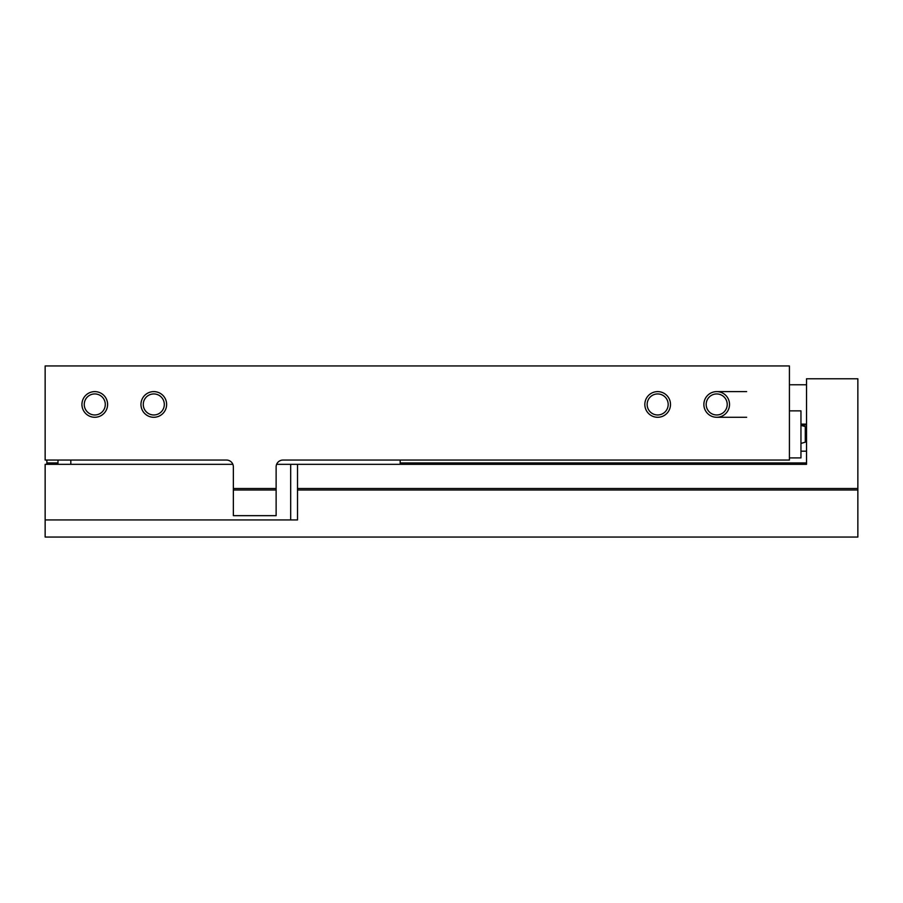 <?xml version="1.0" encoding="UTF-8"?>
<svg xmlns="http://www.w3.org/2000/svg" width="903" height="903" viewBox="0 0 903 903"><rect width="100%" height="100%" fill="white"/><g stroke="black" fill="none" stroke-linecap="round" stroke-linejoin="round"><path stroke-width="1.35" d="M276.126 488.512L276.126 466.896A6.84 6.84 0 0 1 282.966 460.056L789.414 460.056L789.414 365.952L45.15 365.952L45.15 460.056L226.506 460.056A6.84 6.84 0 0 1 233.358 466.896L233.358 488.512L276.126 488.512L276.126 490.002L233.358 490.002L233.358 488.512M140.958 404.454A12.834 12.834 0 0 0 160.215 415.561A12.834 12.834 0 0 0 160.215 393.336A12.834 12.834 0 0 0 140.958 404.454M644.832 404.454A12.834 12.834 0 0 0 664.089 415.561A12.834 12.834 0 0 0 664.089 393.336A12.834 12.834 0 0 0 644.832 404.454M81.936 404.454A12.834 12.834 0 0 0 101.181 415.561A12.834 12.834 0 0 0 101.181 393.336A12.834 12.834 0 0 0 81.936 404.454M703.866 404.454A12.834 12.834 0 0 0 723.111 415.561A12.834 12.834 0 0 0 723.111 393.336A12.834 12.834 0 0 0 703.866 404.454M233.358 490.002L233.358 515.658L276.126 515.658L276.126 490.002M800.961 424.128L806.526 424.128L806.526 424.986L800.961 424.986M806.526 451.184L800.961 451.184M46.866 460.056L46.866 464.334M806.526 462.946L400.176 462.946M57.984 462.946L46.866 462.946M789.414 410.865L800.961 410.865L800.961 457.911L789.414 457.911M706.18 404.454A10.52 10.52 0 0 0 721.96 413.563A10.52 10.52 0 0 0 721.96 395.345A10.52 10.52 0 0 0 706.18 404.454M84.25 404.454A10.52 10.52 0 0 0 100.03 413.563A10.52 10.52 0 0 0 100.03 395.345A10.52 10.52 0 0 0 84.25 404.454M647.146 404.454A10.52 10.52 0 0 0 662.926 413.563A10.52 10.52 0 0 0 662.926 395.345A10.52 10.52 0 0 0 647.146 404.454M143.272 404.454A10.52 10.52 0 0 0 159.052 413.563A10.52 10.52 0 0 0 159.052 395.345A10.52 10.52 0 0 0 143.272 404.454M400.176 460.056L400.176 464.334M57.984 460.056L57.984 464.334M70.818 460.056L70.818 464.334M276.623 464.334L297.516 464.334L297.516 490.002L857.85 490.002L857.85 537.048L45.15 537.048L45.15 464.334L232.85 464.334M297.516 464.334L806.526 464.334L806.526 378.786L857.85 378.786L857.85 490.002M297.516 488.512L857.85 488.512M45.15 519.936L297.516 519.936L297.516 490.002M800.961 425.358L805.284 426.6L805.284 442.188L800.961 443.418M290.676 519.936L290.676 464.334M716.7 417.276L746.634 417.276L716.7 417.276M716.7 391.62L746.634 391.62L716.7 391.62M805.284 442.188L806.526 440.54M805.284 426.6L806.526 428.236M789.414 384.768L806.526 384.768"/></g></svg>
